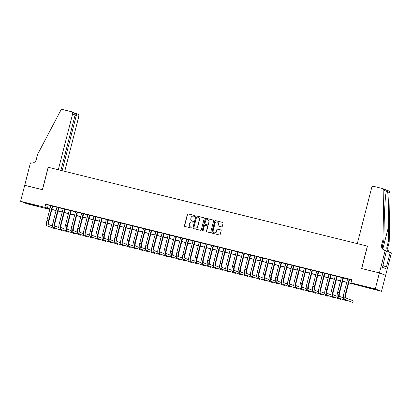 <?xml version="1.0" encoding="UTF-8"?>
<svg xmlns="http://www.w3.org/2000/svg" width="412" height="412" viewBox="0 0 412 412"><rect width="100%" height="100%" fill="white"/><g stroke="black" fill="none" stroke-linecap="round" stroke-linejoin="round"><path stroke-width="0.62" d="M194.891 216.017A0.453 0.438 -69 0 0 194.577 215.471L188.13 213.88A0.649 0.623 -69 0 0 187.362 214.358L184.458 225.673A0.649 0.623 -69 0 0 184.9 226.451L191.353 228.047A0.453 0.438 -69 0 0 191.626 227.182A0.453 0.438 -69 0 0 191.575 227.167L190.741 226.96A2.081 1.998 -69 0 1 189.314 224.468L189.556 223.525A2.081 1.998 -69 0 1 192.018 221.991L192.852 222.197A0.453 0.438 -69 0 0 193.13 221.332A0.453 0.438 -69 0 0 193.079 221.316L192.244 221.11A2.081 1.998 -69 0 1 190.818 218.618L191.06 217.675A2.081 1.998 -69 0 1 193.516 216.145L194.356 216.352A0.453 0.438 -69 0 0 194.891 216.017M371.66 288.642L365.351 286.85L373.406 288.781L375.347 289.42L371.66 288.642M33.063 205.011L26.749 203.224L34.804 205.15L36.75 205.789L33.063 205.011M221.502 226.832A0.649 0.623 -69 0 0 222.269 226.353L223.088 223.18A0.649 0.623 -69 0 0 222.64 222.403L215.476 220.631A0.649 0.623 -69 0 0 214.709 221.11L211.804 232.43A0.649 0.623 -69 0 0 212.247 233.207L219.411 234.974A0.649 0.623 -69 0 0 220.178 234.495L221.167 230.663A0.649 0.623 -69 0 0 220.719 229.886L217.654 229.124A0.649 0.623 -69 0 0 216.887 229.602L216.398 231.508A1.736 1.674 -69 0 1 214.147 232.728A1.736 1.674 -69 0 1 213.148 230.705L215.064 223.252A1.736 1.674 -69 0 1 217.309 222.032A1.736 1.674 -69 0 1 218.308 224.056L217.989 225.297A0.649 0.623 -69 0 0 218.437 226.075L221.502 226.832M24.679 185.302L42.4 189.68L48.158 167.262L58.298 169.765L72.605 114.042A1.983 1.911 -69 0 0 71.245 111.657L62.804 109.577A1.983 1.911 -69 0 0 60.626 110.591L37.574 154.428L36.256 159.552A4.63 4.455 111 0 1 30.776 162.967L30.437 162.884L24.71 185.312L42.493 189.7L48.25 167.282L367.365 246.103L361.612 268.521L379.39 272.909L375.281 288.925L381.502 291.32L348.712 282.874M24.71 185.312L20.6 201.324L44.872 207.318L49.914 208.91M348.753 282.72L353.527 283.899L351.003 282.931L351.827 279.727L45.696 204.115L44.872 207.318M351.003 282.931L375.281 288.925M204.208 218.52A0.649 0.623 -69 0 0 203.76 217.737L196.596 215.97A0.649 0.623 -69 0 0 195.829 216.449L192.924 227.764A0.649 0.623 -69 0 0 193.367 228.542L200.531 230.313A0.649 0.623 -69 0 0 201.303 229.834L204.208 218.52M206.036 218.298L213.2 220.07A0.649 0.623 -69 0 1 213.648 220.847L210.743 232.167A0.649 0.623 -69 0 1 209.971 232.646L206.906 231.889A0.649 0.623 -69 0 1 206.458 231.106L207.638 226.518A0.649 0.623 -69 0 0 207.195 225.74L205.161 225.24A0.649 0.623 -69 0 0 204.393 225.719L203.162 230.493A0.453 0.438 -69 0 1 202.575 230.813A0.453 0.438 -69 0 1 202.313 230.287L205.269 218.777A0.649 0.623 -69 0 1 206.036 218.298L213.354 220.132M52.746 206.082L50.769 205.593M58.931 207.612L56.949 207.123M65.117 209.136L63.134 208.647M71.302 210.666L69.319 210.177M77.487 212.195L75.504 211.706M83.672 213.72L81.689 213.231M89.852 215.249L87.874 214.76M96.037 216.774L94.06 216.285M102.222 218.303L100.245 217.814M108.407 219.833L106.425 219.344M114.593 221.357L112.61 220.868M120.778 222.887L118.795 222.398M126.963 224.411L124.98 223.922M133.143 225.941L131.165 225.452M139.328 227.47L137.351 226.981M145.513 228.995L143.536 228.506M151.698 230.524L149.721 230.035M157.884 232.049L155.901 231.559M164.069 233.578L162.086 233.089M170.254 235.108L168.271 234.619M176.439 236.632L174.456 236.143M182.619 238.162L180.641 237.673M188.804 239.686L186.827 239.197M194.989 241.216L193.012 240.726M201.174 242.745L199.197 242.256M207.36 244.27L205.377 243.78M213.545 245.799L211.562 245.31M219.73 247.324L217.747 246.834M225.915 248.853L223.932 248.364M232.095 250.383L230.117 249.893M238.28 251.907L236.303 251.418M244.465 253.437L242.488 252.947M250.65 254.961L248.668 254.472M256.836 256.491L254.853 256.001M263.021 258.02L261.038 257.531M269.206 259.545L267.223 259.055M275.391 261.074L273.408 260.585M281.571 262.599L279.594 262.109M287.756 264.128L285.779 263.639M293.941 265.658L291.964 265.168M300.127 267.182L298.144 266.693M306.312 268.712L304.329 268.222M312.497 270.236L310.514 269.747M318.682 271.766L316.699 271.276M324.862 273.295L322.884 272.806M331.047 274.819L329.07 274.33M337.232 276.349L335.255 275.86M343.417 277.873L341.44 277.384M45.696 204.115L50.738 205.706M52.715 206.196L56.923 207.236M58.901 207.725L63.108 208.766M65.086 209.255L69.293 210.29M71.271 210.779L75.473 211.82M77.456 212.309L81.658 213.344M83.641 213.833L87.844 214.873M89.826 215.363L94.029 216.403M96.011 216.892L100.214 217.927M102.191 218.417L106.399 219.457M108.377 219.946L112.584 220.981M114.562 221.471L118.769 222.511M120.747 223L124.949 224.04M126.932 224.53L131.134 225.565M133.117 226.054L137.32 227.094M139.302 227.584L143.505 228.619M145.488 229.108L149.69 230.148M151.667 230.638L155.875 231.678M157.853 232.167L162.06 233.202M164.038 233.692L168.24 234.732M170.223 235.221L174.425 236.256M176.408 236.745L180.611 237.786M182.593 238.275L186.796 239.315M188.778 239.805L192.981 240.84M194.958 241.329L199.166 242.369M201.144 242.859L205.351 243.894M207.329 244.383L211.536 245.423M213.514 245.912L217.716 246.953M219.699 247.442L223.901 248.477M225.884 248.966L230.087 250.007M232.069 250.496L236.272 251.531M238.254 252.02L242.457 253.061M244.434 253.55L248.642 254.59M250.62 255.08L254.827 256.115M256.805 256.604L261.012 257.644M262.99 258.133L267.192 259.169M269.175 259.658L273.377 260.698M275.36 261.187L279.563 262.228M281.545 262.717L285.748 263.752M287.731 264.241L291.933 265.282M293.911 265.771L298.118 266.806M300.096 267.295L304.303 268.336M306.281 268.825L310.483 269.865M312.466 270.354L316.668 271.39M318.651 271.879L322.853 272.919M324.836 273.408L329.039 274.443M331.021 274.933L335.224 275.973M337.207 276.462L341.409 277.503M343.387 277.992L347.594 279.027M349.572 279.516L351.745 280.052M349.603 279.403L347.62 278.914M49.79 209.389L26.821 203.719L20.6 201.324M379.39 272.909L385.611 275.304L381.502 291.32M49.878 209.064L48.575 208.74L49.837 209.229M346.729 282.385L342.526 281.344M340.549 280.855L336.341 279.815M334.364 279.326L330.156 278.291M328.179 277.801L323.976 276.761M321.993 276.272L317.791 275.237M315.808 274.747L311.606 273.707M309.623 273.218L305.421 272.178M303.438 271.688L299.236 270.653M297.253 270.164L293.05 269.124M291.073 268.634L286.865 267.599M284.888 267.11L280.68 266.07M278.703 265.58L274.5 264.54M272.517 264.051L268.315 263.016M266.332 262.526L262.13 261.486M260.147 260.997L255.945 259.962M253.962 259.472L249.76 258.432M247.782 257.943L243.574 256.903M241.597 256.413L237.389 255.378M235.412 254.889L231.204 253.849M229.227 253.359L225.024 252.324M223.041 251.835L218.839 250.795M216.856 250.305L212.654 249.265M210.671 248.776L206.469 247.741M204.486 247.252L200.284 246.211M198.306 245.722L194.098 244.687M192.121 244.198L187.913 243.157M185.936 242.668L181.728 241.628M179.75 241.138L175.548 240.103M173.565 239.614L169.363 238.574M167.38 238.085L163.178 237.049M161.195 236.56L156.993 235.52M155.01 235.031L150.807 233.99M148.83 233.506L144.622 232.466M142.645 231.977L138.437 230.936M136.46 230.447L132.257 229.412M130.274 228.923L126.072 227.882M124.089 227.393L119.887 226.358M117.904 225.869L113.702 224.828M111.719 224.339L107.517 223.299M105.534 222.81L101.331 221.774M99.354 221.285L95.146 220.245M93.169 219.756L88.961 218.72M86.984 218.231L82.781 217.191M80.798 216.702L76.596 215.661M74.613 215.172L70.411 214.137M68.428 213.648L64.226 212.607M62.243 212.118L58.041 211.083M56.063 210.594L51.855 209.553M51.897 209.399L56.099 210.439M58.082 210.929L62.284 211.969M64.267 212.458L68.469 213.493M70.447 213.983L74.654 215.023M76.632 215.512L80.84 216.547M82.817 217.036L87.02 218.077M89.002 218.566L93.205 219.606M95.187 220.096L99.39 221.131M101.373 221.62L105.575 222.66M107.558 223.15L111.76 224.185M113.743 224.674L117.945 225.714M119.923 226.203L124.13 227.244M126.108 227.733L130.316 228.768M132.293 229.257L136.496 230.298M138.478 230.787L142.681 231.822M144.663 232.311L148.866 233.352M150.849 233.841L155.051 234.881M157.034 235.365L161.236 236.406M163.214 236.895L167.421 237.935M169.399 238.424L173.607 239.46M175.584 239.949L179.792 240.989M181.769 241.478L185.972 242.513M187.954 243.003L192.157 244.043M194.14 244.532L198.342 245.573M200.325 246.062L204.527 247.097M206.51 247.586L210.712 248.627M212.69 249.116L216.897 250.151M218.875 250.64L223.083 251.68M225.06 252.17L229.263 253.21M231.245 253.699L235.448 254.734M237.43 255.224L241.633 256.264M243.616 256.753L247.818 257.788M249.801 258.278L254.003 259.318M255.986 259.807L260.188 260.848M262.166 261.337L266.373 262.372M268.351 262.861L272.559 263.901M274.536 264.391L278.739 265.426M280.721 265.915L284.924 266.955M286.906 267.445L291.109 268.485M293.092 268.974L297.294 270.009M299.277 270.499L303.479 271.539M305.457 272.028L309.664 273.063M311.642 273.553L315.849 274.593M317.827 275.082L322.035 276.122M324.012 276.612L328.215 277.647M330.197 278.136L334.4 279.176M336.383 279.666L340.585 280.701M342.568 281.19L346.77 282.23M48.219 205.088L47.395 208.292M192.1 221.069A2.081 1.998 -69 0 0 192.409 221.177L192.244 221.11M193.202 221.373L192.409 221.177M190.596 226.919A2.081 1.998 -69 0 0 190.911 227.022L190.741 226.96M191.704 227.218L190.911 227.022M194.706 215.528L188.299 213.941A0.649 0.623 -69 0 0 187.527 214.42L184.622 225.74A0.649 0.623 -69 0 0 184.916 226.456M203.914 217.799L196.766 216.032A0.649 0.623 -69 0 0 195.999 216.511L193.094 227.831A0.649 0.623 -69 0 0 193.382 228.547M197.039 217.016A0.453 0.438 -69 0 0 196.503 217.351L193.949 227.285A0.453 0.438 -69 0 0 194.263 227.831L195.144 228.047A2.081 1.998 -69 0 0 197.6 226.512L199.346 219.725A2.081 1.998 -69 0 0 197.92 217.232L197.039 217.016M198.234 217.34A2.081 1.998 -69 0 1 199.516 219.787L197.77 226.579A2.081 1.998 -69 0 1 195.314 228.109L194.433 227.893M207.36 225.807A0.649 0.623 -69 0 1 207.808 226.585L206.628 231.173A0.649 0.623 -69 0 0 206.922 231.889M206.206 218.365A0.649 0.623 -69 0 0 205.439 218.844L202.483 230.349A0.453 0.438 -69 0 0 202.663 230.838M208.863 221.754A1.736 1.674 -69 0 0 207.864 219.735A1.736 1.674 -69 0 0 205.614 220.956L204.939 223.577A0.649 0.623 -69 0 0 205.387 224.36L207.421 224.859A0.649 0.623 -69 0 0 208.189 224.38L209.028 221.821A1.736 1.674 -69 0 0 207.947 219.766M209.028 221.821L208.359 224.447A0.649 0.623 -69 0 1 207.586 224.926L205.552 224.422M217.392 222.068A1.736 1.674 -69 0 1 218.478 224.123L218.159 225.364A0.649 0.623 -69 0 0 218.453 226.08M214.235 232.759A1.736 1.674 -69 0 0 216.563 231.57L216.398 231.508M220.873 229.942L217.824 229.19A0.649 0.623 -69 0 0 217.052 229.669L216.563 231.57M222.64 222.403L215.646 220.698A0.649 0.623 -69 0 0 214.879 221.177L211.969 232.492A0.649 0.623 -69 0 0 212.262 233.213M46.953 225.848L55.97 229.108L46.953 225.848A4.965 1.339 -76.1 0 1 46.922 220.559L50.779 205.542M48.498 226.229A4.965 1.339 -76.1 0 1 48.472 220.94L52.329 205.923M52.762 206.031L48.889 221.105A3.306 0.896 103.9 0 0 48.91 224.633L52.623 226.059M55.97 229.108L56.12 228.526M382.763 267.45L383.376 265.06L382.82 264.901M64.725 171.351L78.826 116.431L75.082 115.159M62.13 170.712L76.313 115.463C76.524 114.289 76.241 113.563 75.458 113.279L77.683 114.124A1.983 1.911 111 0 1 78.826 116.431M60.894 170.408L75.118 115.005L72.605 114.042M73.254 112.435C74.644 112.95 75.267 113.805 75.118 115.005M357.317 243.621L371.624 187.893A1.983 1.911 -69 0 1 373.972 186.43L382.418 188.516A1.983 1.911 -69 0 1 383.84 190.421L382.975 239.738L381.661 244.862A4.63 4.455 -69 0 0 384.839 250.414L385.179 250.501L379.421 272.919L361.705 268.542L367.458 246.124L357.317 243.621M382.635 188.583L388.856 190.977A1.983 1.911 111 0 1 390.066 192.816L389.196 242.132L388.279 241.777L388.542 226.657C388.84 212.221 388.398 195.793 387.604 191.868C386.971 190.529 386.533 190.365 386.302 191.369C385.38 194.634 384.37 210.501 384.164 224.973L383.896 240.093L382.583 245.217A4.63 4.455 -69 0 0 384.798 250.403M383.896 240.093L382.975 239.738M389.196 242.132L387.883 247.257A4.63 4.455 -69 0 0 389.963 252.371M389.582 252.278A4.63 4.455 -69 0 1 386.961 246.901L388.279 241.777M379.421 272.919L385.642 275.314L391.4 252.896L390.179 252.422L386.497 266.77L383.16 265.91M385.179 250.501L386.399 250.97L382.491 267.342L385.735 268.588L386.229 266.667M390.179 252.422L386.271 251.459M386.353 191.163L383.84 190.421M53.138 227.378L62.155 230.632L53.138 227.378A4.965 1.339 -76.1 0 1 53.107 222.089L56.964 207.066M54.683 227.759A4.965 1.339 -76.1 0 1 54.657 222.47L58.509 207.447M58.947 207.555L55.074 222.629A3.306 0.896 103.9 0 0 55.095 226.157L58.808 227.584M62.155 230.632L62.305 230.056M59.323 228.907L68.34 232.162L59.323 228.907A4.965 1.339 -76.1 0 1 59.292 223.618L63.149 208.596M60.868 229.288A4.965 1.339 -76.1 0 1 60.837 223.999L64.694 208.977M65.132 209.085L61.259 224.159A3.306 0.896 103.9 0 0 61.28 227.687L64.988 229.113M68.34 232.162L68.49 231.58M65.503 230.432L74.526 233.692L65.503 230.432A4.965 1.339 -76.1 0 1 65.477 225.143L69.334 210.125M67.053 230.813A4.965 1.339 -76.1 0 1 67.022 225.524L70.879 210.506M71.317 210.609L67.444 225.688A3.306 0.896 103.9 0 0 67.465 229.211L71.173 230.643M74.526 233.692L74.675 233.11M71.688 231.961L80.711 235.216L71.688 231.961A4.965 1.339 -76.1 0 1 71.662 226.672L75.52 211.65M73.238 232.342A4.965 1.339 -76.1 0 1 73.207 227.053L77.065 212.031M77.497 212.139L73.63 227.213A3.306 0.896 103.9 0 0 73.645 230.741L77.358 232.167M80.711 235.216L80.86 234.634M77.873 233.486L86.896 236.745L77.873 233.486A4.965 1.339 -76.1 0 1 77.847 228.197L81.705 213.179M79.418 233.867A4.965 1.339 -76.1 0 1 79.392 228.578L83.25 213.56M83.682 213.668L79.815 228.742A3.306 0.896 103.9 0 0 79.83 232.27L83.543 233.697M86.896 236.745L87.045 236.164M84.058 235.015L93.081 238.27L84.058 235.015A4.965 1.339 -76.1 0 1 84.033 229.726L87.89 214.703M85.603 235.396A4.965 1.339 -76.1 0 1 85.578 230.107L89.435 215.085M89.868 215.193L86 230.267A3.306 0.896 103.9 0 0 86.015 233.795L89.728 235.221M93.081 238.27L93.23 237.688M90.243 236.545L99.261 239.799L90.243 236.545A4.965 1.339 -76.1 0 1 90.218 231.256L94.07 216.233M91.788 236.926A4.965 1.339 -76.1 0 1 91.763 231.637L95.62 216.614M96.053 216.722L92.18 231.796A3.306 0.896 103.9 0 0 92.2 235.324L95.914 236.751M99.261 239.799L99.41 239.218M96.429 238.069L105.446 241.329L96.429 238.069A4.965 1.339 -76.1 0 1 96.398 232.78L100.255 217.757M97.974 238.45A4.965 1.339 -76.1 0 1 97.948 233.161L101.805 218.144M102.238 218.247L98.365 233.326A3.306 0.896 103.9 0 0 98.386 236.849L102.099 238.28M105.446 241.329L105.596 240.747M102.614 239.599L111.631 242.853L102.614 239.599A4.965 1.339 -76.1 0 1 102.583 234.31L106.44 219.287M104.159 239.98A4.965 1.339 -76.1 0 1 104.133 234.691L107.985 219.668M108.423 219.776L104.55 234.85A3.306 0.896 103.9 0 0 104.571 238.378L108.284 239.805M111.631 242.853L111.781 242.271M108.799 241.123L117.817 244.383L108.799 241.123A4.965 1.339 -76.1 0 1 108.768 235.834L112.625 220.817M110.344 241.504A4.965 1.339 -76.1 0 1 110.313 236.215L114.17 221.198M114.608 221.306L110.735 236.38A3.306 0.896 103.9 0 0 110.756 239.908L114.464 241.334M117.817 244.383L117.966 243.801M114.979 242.653L124.002 245.907L114.979 242.653A4.965 1.339 -76.1 0 1 114.953 237.363L118.81 222.341M116.529 243.034A4.965 1.339 -76.1 0 1 116.498 237.745L120.355 222.722M120.788 222.83L116.92 237.904A3.306 0.896 103.9 0 0 116.936 241.432L120.649 242.859M124.002 245.907L124.151 245.325M121.164 244.182L130.187 247.437L121.164 244.182A4.965 1.339 -76.1 0 1 121.138 238.888L124.996 223.87M122.714 244.563A4.965 1.339 -76.1 0 1 122.683 239.274L126.541 224.252M126.973 224.36L123.106 239.434A3.306 0.896 103.9 0 0 123.121 242.962L126.834 244.388M130.187 247.437L130.336 246.855M127.349 245.707L136.372 248.966L127.349 245.707A4.965 1.339 -76.1 0 1 127.323 240.417L131.181 225.395M128.894 246.088A4.965 1.339 -76.1 0 1 128.868 240.799L132.726 225.781M133.158 225.884L129.291 240.963A3.306 0.896 103.9 0 0 129.306 244.486L133.019 245.918M136.372 248.966L136.521 248.385M133.534 247.236L142.557 250.491L133.534 247.236A4.965 1.339 -76.1 0 1 133.509 241.947L137.366 226.924M135.079 247.617A4.965 1.339 -76.1 0 1 135.054 242.328L138.911 227.306M139.344 227.414L135.476 242.488A3.306 0.896 103.9 0 0 135.491 246.016L139.204 247.442M142.557 250.491L142.707 249.909M139.72 248.76L148.737 252.02L139.72 248.76A4.965 1.339 -76.1 0 1 139.694 243.471L143.546 228.454M141.264 249.142A4.965 1.339 -76.1 0 1 141.239 243.853L145.096 228.835M145.529 228.943L141.656 244.017A3.306 0.896 103.9 0 0 141.677 247.545L145.39 248.972M148.737 252.02L148.887 251.438M145.905 250.29L154.922 253.545L145.905 250.29A4.965 1.339 -76.1 0 1 145.874 245.001L149.731 229.978M147.45 250.671A4.965 1.339 -76.1 0 1 147.424 245.382L151.276 230.36M151.714 230.468L147.841 245.542A3.306 0.896 103.9 0 0 147.862 249.069L151.575 250.496M154.922 253.545L155.072 252.963M152.09 251.814L161.107 255.074L152.09 251.814A4.965 1.339 -76.1 0 1 152.059 246.525L155.916 231.508M153.635 252.201A4.965 1.339 -76.1 0 1 153.604 246.912L157.461 231.889M157.899 231.997L154.026 247.071A3.306 0.896 103.9 0 0 154.047 250.599L157.76 252.026M161.107 255.074L161.257 254.492M158.275 253.344L167.293 256.604L158.275 253.344A4.965 1.339 -76.1 0 1 158.244 248.055L162.101 233.032M159.82 253.725A4.965 1.339 -76.1 0 1 159.789 248.436L163.646 233.419M164.084 233.522L160.211 248.601A3.306 0.896 103.9 0 0 160.232 252.123L163.94 253.555M167.293 256.604L167.442 256.022M164.455 254.874L173.478 258.128L164.455 254.874A4.965 1.339 -76.1 0 1 164.429 249.584L168.287 234.562M166.005 255.255A4.965 1.339 -76.1 0 1 165.974 249.966L169.832 234.943M170.264 235.051L166.397 250.125A3.306 0.896 103.9 0 0 166.412 253.653L170.125 255.08M173.478 258.128L173.627 257.546M170.64 256.398L179.663 259.658L170.64 256.398A4.965 1.339 -76.1 0 1 170.614 251.109L174.472 236.091M172.185 256.779A4.965 1.339 -76.1 0 1 172.159 251.49L176.017 236.473M176.449 236.581L172.582 251.655A3.306 0.896 103.9 0 0 172.597 255.177L176.31 256.609M179.663 259.658L179.812 259.076M176.825 257.927L185.848 261.182L176.825 257.927A4.965 1.339 -76.1 0 1 176.8 252.638L180.657 237.616M178.37 258.309A4.965 1.339 -76.1 0 1 178.345 253.02L182.202 237.997M182.634 238.105L178.767 253.179A3.306 0.896 103.9 0 0 178.782 256.707L182.495 258.133M185.848 261.182L185.997 260.6M183.01 259.452L192.028 262.712L183.01 259.452A4.965 1.339 -76.1 0 1 182.985 254.163L186.837 239.145M184.555 259.838A4.965 1.339 -76.1 0 1 184.53 254.549L188.387 239.527M188.82 239.635L184.947 254.709A3.306 0.896 103.9 0 0 184.967 258.236L188.681 259.663M192.028 262.712L192.177 262.13M189.196 260.981L198.213 264.241L189.196 260.981A4.965 1.339 -76.1 0 1 189.17 255.692L193.022 240.67M190.741 261.363A4.965 1.339 -76.1 0 1 190.715 256.073L194.572 241.056M195.005 241.159L191.132 256.238A3.306 0.896 103.9 0 0 191.153 259.761L194.866 261.193M198.213 264.241L198.363 263.659M195.381 262.511L204.398 265.766L195.381 262.511A4.965 1.339 -76.1 0 1 195.35 257.222L199.207 242.199M196.926 262.892A4.965 1.339 -76.1 0 1 196.9 257.603L200.752 242.58M201.19 242.689L197.317 257.763A3.306 0.896 103.9 0 0 197.338 261.29L201.051 262.717M204.398 265.766L204.548 265.184M201.566 264.035L210.583 267.295L201.566 264.035A4.965 1.339 -76.1 0 1 201.535 258.746L205.392 243.729M203.111 264.416A4.965 1.339 -76.1 0 1 203.08 259.127L206.937 244.11M207.375 244.218L203.502 259.292A3.306 0.896 103.9 0 0 203.523 262.815L207.231 264.247M210.583 267.295L210.733 266.713M207.746 265.565L216.769 268.82L207.746 265.565A4.965 1.339 -76.1 0 1 207.72 260.276L211.577 245.253M209.296 265.946A4.965 1.339 -76.1 0 1 209.265 260.657L213.122 245.634M213.56 245.743L209.687 260.817A3.306 0.896 103.9 0 0 209.708 264.344L213.416 265.771M216.769 268.82L216.918 268.238M213.931 267.089L222.954 270.349L213.931 267.089A4.965 1.339 -76.1 0 1 213.905 261.8L217.763 246.783M215.481 267.476A4.965 1.339 -76.1 0 1 215.45 262.187L219.308 247.164M219.74 247.272L215.873 262.346A3.306 0.896 103.9 0 0 215.888 265.874L219.601 267.3M222.954 270.349L223.103 269.767M220.116 268.619L229.139 271.874L220.116 268.619A4.965 1.339 -76.1 0 1 220.09 263.33L223.948 248.307M221.661 269A4.965 1.339 -76.1 0 1 221.635 263.711L225.493 248.694M225.925 248.797L222.058 263.876A3.306 0.896 103.9 0 0 222.073 267.398L225.786 268.83M229.139 271.874L229.288 271.297M226.301 270.148L235.324 273.403L226.301 270.148A4.965 1.339 -76.1 0 1 226.276 264.859L230.133 249.837M227.846 270.529A4.965 1.339 -76.1 0 1 227.821 265.24L231.678 250.218M232.111 250.326L228.243 265.4A3.306 0.896 103.9 0 0 228.258 268.928L231.971 270.354M235.324 273.403L235.473 272.821M232.486 271.673L241.504 274.933L232.486 271.673A4.965 1.339 -76.1 0 1 232.461 266.384L236.313 251.366M234.031 272.054A4.965 1.339 -76.1 0 1 234.006 266.765L237.863 251.747M238.296 251.856L234.423 266.93A3.306 0.896 103.9 0 0 234.443 270.452L238.157 271.884M241.504 274.933L241.653 274.351M238.672 273.202L247.689 276.457L238.672 273.202A4.965 1.339 -76.1 0 1 238.641 267.913L242.498 252.891M240.217 273.583A4.965 1.339 -76.1 0 1 240.191 268.294L244.048 253.272M244.481 253.38L240.608 268.454A3.306 0.896 103.9 0 0 240.629 271.982L244.342 273.408M247.689 276.457L247.839 275.875M244.857 274.727L253.874 277.987L244.857 274.727A4.965 1.339 -76.1 0 1 244.826 269.438L248.683 254.42M246.402 275.113A4.965 1.339 -76.1 0 1 246.376 269.824L250.228 254.801M250.666 254.91L246.793 269.984A3.306 0.896 103.9 0 0 246.814 273.511L250.527 274.938M253.874 277.987L254.024 277.405M251.042 276.256L260.06 279.511L251.042 276.256A4.965 1.339 -76.1 0 1 251.011 270.967L254.868 255.945M252.587 276.637A4.965 1.339 -76.1 0 1 252.556 271.348L256.413 256.331M256.851 256.434L252.978 271.513A3.306 0.896 103.9 0 0 252.999 275.036L256.707 276.467M260.06 279.511L260.209 278.934M257.222 277.786L266.245 281.041L257.222 277.786A4.965 1.339 -76.1 0 1 257.196 272.497L261.053 257.474M258.772 278.167A4.965 1.339 -76.1 0 1 258.741 272.878L262.599 257.855M263.031 257.964L259.163 273.038A3.306 0.896 103.9 0 0 259.179 276.565L262.892 277.992M266.245 281.041L266.394 280.459M263.407 279.31L272.43 282.57L263.407 279.31A4.965 1.339 -76.1 0 1 263.381 274.021L267.239 259.004M264.957 279.691A4.965 1.339 -76.1 0 1 264.926 274.402L268.784 259.385M269.216 259.493L265.349 274.567A3.306 0.896 103.9 0 0 265.364 278.09L269.077 279.521M272.43 282.57L272.579 281.988M269.592 280.84L278.615 284.095L269.592 280.84A4.965 1.339 -76.1 0 1 269.566 275.551L273.424 260.528M271.137 281.221A4.965 1.339 -76.1 0 1 271.111 275.932L274.969 260.909M275.401 261.017L271.534 276.091A3.306 0.896 103.9 0 0 271.549 279.619L275.262 281.046M278.615 284.095L278.764 283.513M275.777 282.364L284.8 285.624L275.777 282.364A4.965 1.339 -76.1 0 1 275.752 277.075L279.609 262.058M277.322 282.75A4.965 1.339 -76.1 0 1 277.297 277.461L281.154 262.439M281.587 262.547L277.719 277.621A3.306 0.896 103.9 0 0 277.734 281.149L281.447 282.575M284.8 285.624L284.95 285.042M281.963 283.894L290.98 287.149L281.963 283.894A4.965 1.339 -76.1 0 1 281.937 278.605L285.789 263.582M283.507 284.275A4.965 1.339 -76.1 0 1 283.482 278.986L287.339 263.968M287.772 264.071L283.899 279.151A3.306 0.896 103.9 0 0 283.919 282.673L287.633 284.105M290.98 287.149L291.13 286.572M288.148 285.423L297.165 288.678L288.148 285.423A4.965 1.339 -76.1 0 1 288.117 280.134L291.974 265.112M289.693 285.804A4.965 1.339 -76.1 0 1 289.667 280.515L293.524 265.493M293.957 265.601L290.084 280.675A3.306 0.896 103.9 0 0 290.105 284.203L293.818 285.629M297.165 288.678L297.315 288.096M294.333 286.948L303.35 290.208L294.333 286.948A4.965 1.339 -76.1 0 1 294.302 281.659L298.159 266.641M295.878 287.329A4.965 1.339 -76.1 0 1 295.852 282.04L299.704 267.022M300.142 267.131L296.269 282.205A3.306 0.896 103.9 0 0 296.29 285.727L300.003 287.159M303.35 290.208L303.5 289.626M300.518 288.477L309.536 291.732L300.518 288.477A4.965 1.339 -76.1 0 1 300.487 283.188L304.344 268.166M302.063 288.858A4.965 1.339 -76.1 0 1 302.032 283.569L305.889 268.547M306.327 268.655L302.454 283.729A3.306 0.896 103.9 0 0 302.475 287.257L306.183 288.683M309.536 291.732L309.685 291.15M306.698 290.002L315.721 293.262L306.698 290.002A4.965 1.339 -76.1 0 1 306.672 284.713L310.53 269.695M308.248 290.388A4.965 1.339 -76.1 0 1 308.217 285.099L312.075 270.076M312.507 270.184L308.639 285.258A3.306 0.896 103.9 0 0 308.655 288.786L312.368 290.213M315.721 293.262L315.87 292.68M312.883 291.531L321.906 294.786L312.883 291.531A4.965 1.339 -76.1 0 1 312.857 286.242L316.715 271.22M314.428 291.912A4.965 1.339 -76.1 0 1 314.402 286.623L318.26 271.606M318.692 271.709L314.825 286.788A3.306 0.896 103.9 0 0 314.84 290.311L318.553 291.737M321.906 294.786L322.055 294.209M319.068 293.061L328.091 296.316L319.068 293.061A4.965 1.339 -76.1 0 1 319.043 287.772L322.9 272.749M320.613 293.442A4.965 1.339 -76.1 0 1 320.588 288.153L324.445 273.13M324.877 273.238L321.01 288.312A3.306 0.896 103.9 0 0 321.025 291.84L324.738 293.267M328.091 296.316L328.24 295.734M325.253 294.585L334.276 297.845L325.253 294.585A4.965 1.339 -76.1 0 1 325.228 289.296L329.085 274.279M326.798 294.966A4.965 1.339 -76.1 0 1 326.773 289.677L330.63 274.66M331.063 274.768L327.19 289.842A3.306 0.896 103.9 0 0 327.21 293.365L330.924 294.796M334.276 297.845L334.42 297.263M331.439 296.115L340.456 299.369L331.439 296.115A4.965 1.339 -76.1 0 1 331.413 290.826L335.265 275.803M332.984 296.496A4.965 1.339 -76.1 0 1 332.958 291.207L336.815 276.184M337.248 276.292L333.375 291.366A3.306 0.896 103.9 0 0 333.396 294.894L337.109 296.321M340.456 299.369L340.606 298.788M337.624 297.639L346.641 300.899L337.624 297.639A4.965 1.339 -76.1 0 1 337.593 292.35L341.45 277.333M339.169 298.025A4.965 1.339 -76.1 0 1 339.143 292.736L342.995 277.714M343.433 277.822L339.56 292.896A3.306 0.896 103.9 0 0 339.581 296.424L343.294 297.85M346.641 300.899L346.791 300.317M343.809 299.169L352.827 302.423L343.809 299.169A4.965 1.339 -76.1 0 1 343.778 293.88L347.635 278.857M345.354 299.55A4.965 1.339 -76.1 0 1 345.323 294.261L349.18 279.238M349.618 279.346L345.745 294.426A3.306 0.896 103.9 0 0 345.766 297.948L353.238 300.822L352.827 302.423M46.922 220.559L48.472 220.94M382.583 245.217L381.661 244.862M386.961 246.901L387.883 247.257M390.066 192.816L387.604 191.868M388.542 226.657L382.933 248.508M53.107 222.089L54.657 222.47M59.292 223.618L60.837 223.999M65.477 225.143L67.022 225.524M71.662 226.672L73.207 227.053M77.847 228.197L79.392 228.578M84.033 229.726L85.578 230.107M90.218 231.256L91.763 231.637M96.398 232.78L97.948 233.161M102.583 234.31L104.133 234.691M108.768 235.834L110.313 236.215M114.953 237.363L116.498 237.745M121.138 238.888L122.683 239.274M127.323 240.417L128.868 240.799M133.509 241.947L135.054 242.328M139.694 243.471L141.239 243.853M145.874 245.001L147.424 245.382M152.059 246.525L153.604 246.912M158.244 248.055L159.789 248.436M164.429 249.584L165.974 249.966M170.614 251.109L172.159 251.49M176.8 252.638L178.345 253.02M182.985 254.163L184.53 254.549M189.17 255.692L190.715 256.073M195.35 257.222L196.9 257.603M201.535 258.746L203.08 259.127M207.72 260.276L209.265 260.657M213.905 261.8L215.45 262.187M220.09 263.33L221.635 263.711M226.276 264.859L227.821 265.24M232.461 266.384L234.006 266.765M238.641 267.913L240.191 268.294M244.826 269.438L246.376 269.824M251.011 270.967L252.556 271.348M257.196 272.497L258.741 272.878M263.381 274.021L264.926 274.402M269.566 275.551L271.111 275.932M275.752 277.075L277.297 277.461M281.937 278.605L283.482 278.986M288.117 280.134L289.667 280.515M294.302 281.659L295.852 282.04M300.487 283.188L302.032 283.569M306.672 284.713L308.217 285.099M312.857 286.242L314.402 286.623M319.043 287.772L320.588 288.153M325.228 289.296L326.773 289.677M331.413 290.826L332.958 291.207M337.593 292.35L339.143 292.736M343.778 293.88L345.323 294.261M71.461 111.729L73.532 112.522"/></g></svg>
